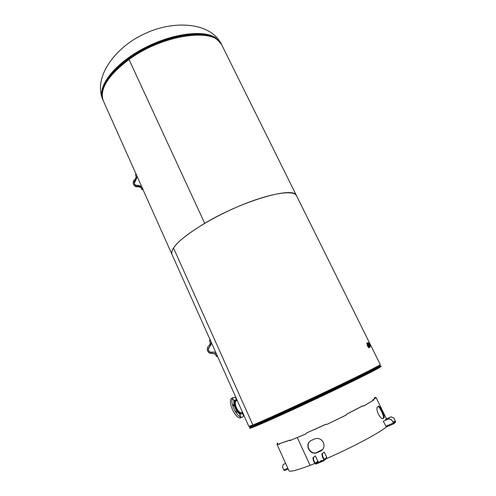<?xml version="1.0" encoding="UTF-8"?>
<svg xmlns="http://www.w3.org/2000/svg" width="496" height="496" viewBox="0 0 496 496"><rect width="100%" height="100%" fill="white"/><g stroke="black" fill="none" stroke-linecap="round" stroke-linejoin="round"><path stroke-width="0.74" d="M142.867 189.311L171.982 254.442C170.147 248.161 181.052 237.789 204.699 223.324C243.152 200.248 294.723 185.764 296.583 195.808C293.979 189.478 269.781 193.211 239.326 206.032C208.89 218.792 180.029 237.553 173.513 248.006L173.507 248.006C171.783 250.697 171.275 252.842 171.982 254.442L172.007 254.498M217.428 356.122L248.825 426.38L252.867 425.01L173.507 248.006L252.873 425.01C262.88 420.999 295.752 406.019 327.329 391.015C358.943 375.993 381.015 364.882 380.246 364.535L296.583 195.808M296.54 195.734L221.873 45.155C215.983 27.441 163.661 33.92 129.016 59.47L204.699 223.318L129.01 59.477C107.75 75.683 99.206 89.497 103.366 100.924L103.41 101.023M377.785 366.147L377.816 366.817L377.115 366.519M362.44 405.988L363.543 406.088M362.415 405.995L346.481 414.253M346.506 414.923L326.771 424.464L346.208 415.016M326.238 424.192L306.509 433.002M306.038 433.857L289.906 440.609L306.094 433.783M322.822 449.351L315.692 453.022M289.707 440.541L290.241 440.25M290.036 440.039L279.477 443.703L289.497 440.324M279.477 443.703L279.527 444.236L277.035 444.422L277.81 443.734L277.723 444.087L279.527 444.069M277.81 443.734L277.128 444.056L277.81 443.734M375.193 397.941L374.201 398.015M374.362 397.792L375.267 397.761M375.261 397.631L375.255 397.612C375.422 397.928 374.592 398.703 372.75 399.95L373.42 399.658C375.28 398.4 376.123 397.612 375.949 397.296L375.174 397.538M373.42 399.819L372.744 400.117M372.818 400.384L373.494 400.092M363.432 406.069L373.488 400.253M321.805 450.43L316.46 452.854C313.162 453.487 310.601 452.123 308.791 448.756C307.508 445.563 307.985 442.965 310.229 440.969M316.994 452.662L320.714 451.056M378.088 406.391C378.956 406.881 380.066 408.53 381.424 411.345C383.123 414.761 383.792 417 383.433 418.054L384.084 417.799L382.838 418.742M382.652 418.748L383.396 418.097M362.954 405.784L346.785 414.16M325.959 424.216L306.565 432.965M305.982 433.888L306.268 433.157M288.951 470.716L288.957 470.735C289.875 472.118 296.912 470.326 310.081 465.353L297.315 437.602L310.081 465.347L314.749 463.518L313.243 460.257L313.664 460.077L315.158 463.32L315.772 463.624L318.426 461.46M315.171 463.345L317.074 462.576M324.694 459.37C351.67 447.826 382.391 431.353 387.612 425.903M277.084 443.92L277.45 443.002M373.488 400.26L363.568 406.075M384.084 417.799L384.127 417.756C384.481 416.702 383.811 414.464 382.112 411.041C380.432 407.557 379.192 405.926 378.386 406.15L377.351 406.962C376.526 408.202 376.861 410.595 378.349 414.135C380.308 417.595 381.908 419.083 383.16 418.599M320.472 451.248C323.776 449.351 324.737 446.437 323.373 442.5C321.551 439.289 318.947 437.993 315.555 438.619L311.035 440.529C307.942 442.308 307.105 445.11 308.537 448.942C310.347 452.315 312.908 453.679 316.212 453.046L316.746 452.854M297.743 437.354L297.315 437.602L297.743 437.354M288.176 469.018L284.499 470.592L283.811 469.966L282.484 467.027L283.297 464.417L285.622 463.369M283.297 464.417L285.634 463.407M320.094 461.435L320.714 461.193M320.069 461.379L321.358 460.834L321.929 460.344L320.602 460.945M322.66 456.233L322.338 453.623L321.916 453.803L322.233 456.419L322.66 456.233L324.173 459.488L323.758 460.79L315.958 464.101L314.743 463.5M324.124 460.493L326.331 458.657L326.752 457.362L324.285 452.073L321.916 453.803M315.158 463.32L317.824 461.162L315.382 455.892L312.957 457.641L313.243 460.257M322.338 453.623L324.285 452.073M318.457 461.447L315.797 463.611L323.541 460.319L323.745 459.668L322.233 456.419M313.664 460.077L313.379 457.461L312.957 457.641M315.382 455.892L313.379 457.461M393.905 417.973L395.634 422.059L393.843 423.77L391.697 420L393.619 423.324L395.417 421.625L395.3 421.092L393.905 417.973L390.997 416.907L393.805 418.06M391.096 416.82L385.578 419.207L385.863 420.075M386.372 426.969L383.278 421.24L388.858 418.829L391.697 420M391.797 419.907L388.963 418.742L383.278 421.24M390.997 416.907L385.479 419.294M367.561 343.065L367.176 342.903C366.153 343.362 369.793 349.513 369.625 347.033L369.681 347.045M369.365 347.628L369.229 347.69C368.819 347.882 368.199 347.206 367.369 345.65L366.897 343.009M369.669 344.602L370.109 346.425L368.801 344.98L368.361 343.164L369.669 344.602M242.178 412.275L241.998 412.461C240.839 413.224 239.388 412.405 237.652 410.006C235.253 405.883 234.701 402.808 235.991 400.793L236.852 400.483M243.858 415.257L242.997 416.634C238.595 421.16 228.272 401.053 233.163 397.538L235.836 397.308M243.449 414.352L243.418 415.028L242.86 414.712L242.643 413.503L243.238 413.875M239.816 415.431L239.872 414.817L240.653 416.355L239.816 415.431M235.73 411.178L236.586 412.622L235.73 411.178M233.058 404.469L233.647 406.019L233.058 404.469M233.387 399.323L233.597 400.514L232.81 399.001L233.387 399.323M236.449 398.679L236.412 399.33L235.631 397.829L236.232 398.207M232.692 397.761L231.7 398.245C226.784 401.766 237.094 421.854 241.515 417.328L241.986 417.105M215.016 353.877L212.772 353.09C209.858 353.592 208.035 352.402 207.316 349.519C207.185 347.746 207.861 346.363 209.331 345.371L210.285 343.468L209.492 340.2L210.453 339.958L211.277 343.387L208.301 349.382C208.847 351.596 210.242 352.513 212.48 352.129C213.857 351.788 214.979 352.185 215.841 353.313L217.57 355.868L216.74 356.432L215.016 353.877L216.671 356.643L217.57 355.868M208.332 348.452L211.184 344.466M210.285 343.468L209.492 340.2M210.236 343.709L210.217 344.218M207.347 348.291L207.266 349.748C207.985 352.619 209.802 353.809 212.716 353.307L214.948 354.094M140.436 186.849L138.316 186.118C135.848 186.546 134.18 185.665 133.306 183.47C132.928 181.648 133.567 180.215 135.222 179.174L136.133 177.221L135.495 174.555L136.425 174.35L137.063 177.016L135.693 179.949C134.428 180.742 133.945 181.834 134.224 183.222C134.893 184.909 136.171 185.585 138.062 185.256L141.236 186.36L142.823 188.66L142.023 189.156L140.436 186.849L142.135 189.763L142.935 189.267L142.823 188.66M142.135 189.763L142.023 189.156M134.28 183.384L137.101 177.196M136.177 177.481L135.495 174.555M133.362 183.718L133.443 184.084C134.317 186.279 135.978 187.159 138.44 186.725L140.554 187.463M377.382 366.767C369.303 371.43 325.829 392.466 290.65 408.63C264.411 420.658 250.753 426.585 249.674 426.405L250.61 426.994C249.575 427.329 249.333 427.285 249.897 426.87M379.651 365.05L377.84 366.507M379.961 365.676C380.612 365.521 380.5 365.719 379.632 366.284C375.745 369.105 329.183 391.766 290.817 409.374C268.485 419.61 255.08 425.487 250.61 426.994L249.531 427.961M381.021 366.098L378.919 367.561C371.287 372.112 326.957 393.626 290.991 410.118C264.455 422.245 250.641 428.197 249.538 427.967L249.674 428.277C249.575 429.158 273.854 418.574 306.795 403.205C339.71 387.853 371.814 372.112 379.074 367.871L381.17 366.401L379.632 366.284L379.731 365.211M102.219 95.356C100.992 81.704 121.297 59.88 150.04 46.37C178.734 32.773 208.5 30.969 218.246 40.604M103.118 100.328L102.79 99.628C97.055 87.687 113.076 65.503 141.527 49.854C169.905 34.119 203.093 29.438 215.779 37.981L221.514 44.466M102.722 99.479L102.672 99.38C96.937 87.426 112.952 65.236 141.403 49.588C169.775 33.852 202.963 29.177 215.648 37.727L221.173 43.741M287.829 468.243L283.811 469.966M326.752 457.362L324.173 459.488M393.793 423.789L386.409 426.951M395.3 421.092L392.888 422.127M395.417 421.625L393.123 422.604L395.417 421.619M393.204 423.069L385.733 426.275M370.109 346.84L369.805 346.983C368.602 346.295 367.896 344.987 367.697 343.058L367.821 343.003M368.392 342.841L368.652 345.042C369.359 346.363 369.886 346.946 370.233 346.785L370.289 346.642M367.269 342.891L367.654 345.514C368.485 347.07 369.105 347.752 369.514 347.56L369.557 347.479M368.268 342.841C369.96 343.127 371.368 349.804 368.726 345.011L368.268 342.841M236.958 399.832L235.507 400.111C232.153 402.541 239.252 416.349 242.271 413.249L242.705 412.678M242.687 412.635C239.469 417.985 230.869 398.666 236.976 399.869M241.583 413.571L241.583 413.571C238.557 416.677 231.458 402.876 234.825 400.439L236.952 399.807M235.625 400.024C230.194 399.888 238.266 417.855 241.726 413.54M135.823 180.569L135.693 179.949M138.44 186.725L138.316 186.118M171.982 254.442L210.23 340.014M210.781 341.26L216.814 354.745M103.366 100.924L136.202 174.4M136.704 175.516L142.129 187.649M102.79 99.628L102.672 99.38C93.186 76.781 115.407 47.157 144.224 33.951C172.732 20.119 209.678 21.812 221.061 43.512M386.483 418.816L375.956 397.308M288.957 470.735L277.035 444.422M384.127 417.756L383.433 418.054M370.233 346.785L370.134 345.501C370.283 345.179 368.02 341.88 368.212 342.804L367.462 343.015M369.514 347.56L369.625 347.033M366.749 343.077L367.623 343.071M242.271 413.249L242.711 412.697M234.825 400.439L235.507 400.111L234.825 400.439M241.998 412.461L241.385 412.753M231.7 398.245L233.163 397.538M237.181 400.322L235.811 400.979M242.463 412.139L241.13 412.771M133.306 183.47L133.443 184.084"/></g></svg>
